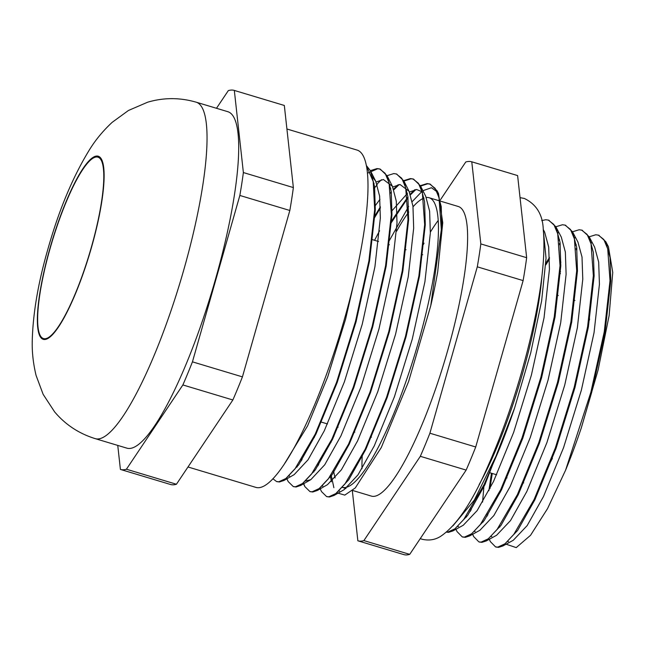 <?xml version="1.0" encoding="UTF-8"?>
<svg xmlns="http://www.w3.org/2000/svg" width="645" height="645" viewBox="0 0 645 645"><rect width="100%" height="100%" fill="white"/><g stroke="black" fill="none" stroke-linecap="round" stroke-linejoin="round"><path stroke-width="0.97" d="M334.046 434.601A151.18 31.331 -73.3 0 0 333.852 436.528M333.707 471.181A151.18 31.331 -73.3 0 0 335.142 477.937M345.978 488.467L342.229 487.346A151.18 31.331 -73.3 0 0 415.727 351.34A151.18 31.331 -73.3 0 0 429.175 197.749A151.18 31.331 -73.3 0 0 426.297 197.523M424.063 198.08A151.18 31.331 -73.3 0 0 413.026 206.803M408.761 212.076A151.18 31.331 -73.3 0 0 396.594 231.257M331.167 474.986L333.876 487.701M336.851 492.812L344.785 495.11L355.29 487.918L381.276 447.549L408.591 381.574L430.747 305.762A164.523 34.096 -73.3 0 0 437.721 271.618L442.744 222.759L438.527 193.637L437.125 190.856L430.223 184.139L427.675 183.793L420.588 186.099M437.826 192.371L431.473 187.719L422.902 190.702M421.991 191.388L412.244 201.579M408.648 206.456L389.233 240.779M187.985 466.98L255.823 487.37A176.085 36.491 -73.3 0 0 341.447 329.248A176.085 36.491 -73.3 0 0 357.193 150.116L286.912 128.992M446.622 532.085L447.751 532.109L455.007 528.763L463.82 519.362L484.105 484.54L498.924 450.178A164.08 34 -73.3 0 0 514.662 407.825L484.887 484.774L467.609 515.444L452.879 530.948L448.533 532.343L446.534 532.157M548.726 220.227L555.788 226.645L560.037 242.383L560.803 265.885L555.047 317.017L541.655 377.486L522.813 438.14L501.544 489.781L484.274 520.451L469.544 535.963L465.198 537.35L462.61 536.979M565.391 225.242L572.446 231.66L576.694 247.398L577.469 270.892L571.712 322.024L558.32 382.493L539.47 443.147L518.209 494.788L500.939 525.457L486.209 540.97L481.863 542.364L479.275 541.985M471.116 510.106L471.156 508.55M545.775 264.934L549.516 258.839M559.538 244.737L560.215 243.915M582.056 230.249L589.111 236.667L593.36 252.405L594.134 275.907L588.377 327.039L574.977 387.508L556.135 448.154L534.874 499.794L517.604 530.464L502.874 545.976L498.529 547.371L495.932 546.992M487.781 515.121L487.822 513.557M489.95 488.66L492.232 473.462M559.521 274.98L560.432 273.383M576.203 249.744L576.88 248.93M598.713 235.256L605.776 241.673L610.025 257.411L610.791 280.914L605.042 332.046L591.642 392.515L581.314 427.861A164.08 34 -73.3 0 1 565.576 470.213L590.86 392.281L604.26 331.812L610.009 280.68L607.719 248.865L603.825 239.489L598.318 235.127L595.77 234.772L589.183 236.796M576.759 247.898L576.098 248.688M560.537 271.61L559.642 273.149M491.45 473.228L488.878 490.74M486.999 514.879L486.975 516.395M489.281 539.284L490.369 541.615L495.562 546.896L497.747 547.137L504.995 543.791L513.807 534.382L534.092 499.561L555.353 447.92L574.195 387.266L587.595 326.797L593.344 275.665L591.054 243.85L587.16 234.482L581.653 230.12L579.105 229.765L572.518 231.789M560.094 242.891L559.433 243.681M549.476 257.444L545.863 263.241M470.334 509.873L470.31 511.388M472.616 534.278L473.704 536.608L478.872 541.881L481.081 542.122L488.329 538.777L497.142 529.376L517.427 494.554L538.688 442.913L557.53 382.259L570.93 321.791L576.686 270.658L574.389 238.844L570.494 229.475L564.996 225.105L562.44 224.758L555.853 226.774M455.95 529.271L457.047 531.601L462.231 536.874L464.416 537.116L471.672 533.77L480.477 524.369L500.762 489.547L522.023 437.907L540.873 377.252L554.265 316.784L560.021 265.651L557.723 233.837L553.829 224.46L548.331 220.098L545.775 219.752L541.703 220.582M170.385 484.443L120.422 469.423A197.87 41.006 -73.3 0 0 120.405 469.423L170.401 484.451A197.87 41.006 -73.3 0 0 170.401 484.451A197.87 41.006 -73.3 0 0 176.424 484.25L232.861 399.973L182.874 384.944L126.428 469.221A197.87 41.006 -73.3 0 1 120.405 469.423L117.753 445.413M182.874 384.944A197.87 41.006 -73.3 0 0 192.444 361.845L239.843 195.451A197.87 41.006 -73.3 0 0 243.375 172.554L234.328 90.437A197.87 41.006 -73.3 0 0 234.32 90.429A197.87 41.006 -73.3 0 0 228.298 90.639L216.478 108.287M126.807 448.13A175.633 36.394 -73.3 0 0 212.221 290.403A175.633 36.394 -73.3 0 0 227.919 111.722L196.257 102.208A175.633 36.394 106.7 0 1 180.56 280.889A175.633 36.394 106.7 0 1 95.146 438.616L126.807 448.13M232.861 399.973A197.87 41.006 -73.3 0 0 242.431 376.874L192.444 361.845M176.424 484.25L126.428 469.221M242.431 376.874L289.831 210.48A197.87 41.006 -73.3 0 0 293.362 187.574L284.324 105.466A197.87 41.006 -73.3 0 0 284.308 105.458A197.87 41.006 -73.3 0 0 284.3 105.458M284.324 105.466L234.328 90.437L284.308 105.458M439.697 200.909L440.18 200.184M440.64 199.499L465.746 162.008A197.87 41.006 -73.3 0 1 471.777 161.806L480.831 243.923A197.87 41.006 -73.3 0 1 477.292 266.82L429.901 433.214A197.87 41.006 -73.3 0 1 420.33 456.313L363.885 540.591A197.87 41.006 -73.3 0 1 357.862 540.792L352.331 490.692M357.854 540.792A197.87 41.006 -73.3 0 0 357.862 540.792L403.689 554.571L357.878 540.8M477.292 266.82L523.119 280.599A197.87 41.006 -73.3 0 0 526.651 257.694L517.613 175.577L471.785 161.806A197.87 41.006 -73.3 0 0 471.777 161.806L517.596 175.577A197.87 41.006 -73.3 0 0 517.596 175.577A197.87 41.006 -73.3 0 0 517.588 175.577M362.264 455.136A151.18 31.331 -73.3 0 0 361.998 468.697M352.597 490.458L371.302 496.078A151.18 31.331 -73.3 0 0 444.824 360.313A151.18 31.331 -73.3 0 0 458.337 206.513L441.067 201.329M438.269 220.38A151.18 31.331 -73.3 0 0 430.368 232.095M424.031 243.173A151.18 31.331 -73.3 0 0 423.241 244.657M403.673 554.563A197.87 41.006 -73.3 0 0 403.689 554.571A197.87 41.006 -73.3 0 0 409.712 554.361L363.885 540.591M523.119 280.599L475.72 446.985A197.87 41.006 -73.3 0 1 466.15 470.092L420.33 456.313M475.72 446.985L429.901 433.214M526.651 257.694L480.831 243.923M543.332 230.418L546.049 258.185L541.647 300.82L530.73 352.863L514.662 407.825M498.924 450.178L474.349 500.052L452.927 525.869M479.114 484.661A151.18 31.331 -73.3 0 0 541.985 275.512M552.426 458.297A94.71 19.624 106.7 0 1 549.387 463.973M589.32 316.074A94.71 19.624 106.7 0 1 589.538 319.985M565.576 470.213L547.541 508.615L530.537 535.31L516.234 547.605L506.107 544.203M605.816 243.165L607.074 244.552M605.776 241.673L608.42 246.688L612.75 272.416L609.13 315.518L598.149 369.843L581.314 427.861M466.15 470.092L409.712 554.361M366.529 166.023L373.221 181.559L374.672 209.593L368.9 260.862L355.468 321.492L336.569 382.308L315.244 434.093L294.902 469.004L286.066 478.437L278.793 481.791L276.584 481.541L272.867 478.751M370.383 170.643L377.059 168.579L379.631 168.934L385.138 173.312L389.04 182.712L391.338 214.6L385.565 265.869L372.133 326.507L353.234 387.314L331.909 439.1L311.567 474.019L302.731 483.444L295.458 486.798L293.249 486.548L288.242 481.638L286.848 478.824M374.076 187.453L374.608 186.824M376.962 184.148L381.461 179.721M386.79 175.795L393.724 173.586L396.288 173.94L401.803 178.318L405.705 187.719L408.003 219.606L402.23 270.876L388.79 331.514L369.899 392.321L348.574 444.107L328.232 479.025L319.396 488.45L312.124 491.804L309.923 491.563L304.908 486.644L303.722 483.71M301.32 460.869L301.336 459.659M374.318 216.825L380.389 206.803M390.733 192.46L391.265 191.831M393.627 189.154L398.126 184.728M403.706 180.665L410.389 178.592L412.937 178.939L418.46 183.317L422.362 192.71L424.668 224.621L418.895 275.891L405.455 336.521L386.557 397.336L365.239 449.113L344.898 484.032L336.061 493.457L328.789 496.811L326.596 496.569L321.573 491.659L320.17 488.846M317.985 465.875L318.001 464.666M390.983 221.832L407.93 196.838M410.293 194.161L414.783 189.735M420.371 185.671L427.054 183.599L429.602 183.946L435.117 188.324L439.027 197.717L441.325 229.628L430.747 305.762M437.721 271.618L441.954 229.814L441.228 206.585L437.125 190.856M415.815 189.574L410.51 194.79M408.027 197.66L390.886 223.283M318.662 463.618L318.63 464.851M326.894 496.65L329.41 497.005L334.046 495.449L348.719 479.799L365.86 449.307L387.185 397.522L406.084 336.706L419.516 276.076L425.289 224.807L424.563 201.579L420.459 185.849L413.566 179.133L411.018 178.778L403.923 181.084M399.15 184.567L393.853 189.783M391.362 192.653L390.822 193.298M380.421 207.924L374.221 218.276M301.997 458.611L301.965 459.845M310.229 491.643L312.752 491.998L317.38 490.442L332.054 474.785L349.203 444.292L370.52 392.515L389.419 331.699L402.859 271.069L408.624 219.8L407.898 196.572L403.794 180.842L396.602 174.037M377.188 184.776L374.164 188.292M293.564 486.636L296.087 486.983L300.715 485.435L315.397 469.778L332.538 439.285L353.855 387.508L372.754 326.692L386.194 266.062L391.967 214.793L391.233 191.565L387.137 175.827L380.252 169.119L377.688 168.764L367.521 173.166M276.899 481.63L279.422 481.976L284.058 480.428L298.732 464.771L315.873 434.279L337.198 382.493L356.096 321.686L369.529 261.048L375.301 209.778L374.576 186.558L370.472 170.82L366.449 165.612M293.362 187.574L243.375 172.554M289.831 210.48L239.843 195.451M91.364 247.196A94.71 19.624 106.7 0 1 43.457 338.577A94.71 19.624 106.7 0 1 51.923 242.222A94.71 19.624 106.7 0 1 97.975 157.17A94.71 19.624 106.7 0 1 91.364 247.196M543.219 229.41L544.638 232.103L548.685 247.019L549.443 269.263L544.049 317.727L531.407 375.035L513.605 432.513L493.522 481.46L477.179 510.566L463.255 525.264L452.879 530.948M458.531 526.578L457.619 526.465M557.288 232.232L558.215 232.974M555.788 226.645L561.303 237.11L565.351 252.034L566.108 274.27L560.707 322.734L548.073 380.042L530.271 437.528L510.179 486.475L493.844 515.573L479.92 530.271L469.544 535.963M475.188 531.585L474.277 531.472M466.464 517.072L466.319 515.935M558.997 240.319L559.667 239.795M573.953 237.247L574.88 237.981M572.446 231.66L577.968 242.125L582.016 257.041L582.774 279.277L577.372 327.741L564.738 385.049L546.936 442.535L526.844 491.482L510.501 520.588L496.585 535.277L486.209 540.97M491.853 536.592L490.942 536.479M483.129 522.079L482.984 520.942M482.573 502.108L484.064 484.613M560.086 263.329L560.9 262.152M575.663 245.326L576.332 244.802M590.618 242.254L591.538 242.988M589.111 236.667L594.634 247.132L598.673 262.047L599.431 284.292L594.037 332.747L581.395 390.064L563.601 447.541L543.509 496.489L527.167 525.594L513.251 540.292L502.874 545.976M508.518 541.598L507.607 541.494M499.794 527.086L499.649 525.957M500.447 492.03L500.73 489.62M331.167 440.624L330.966 442.51M330.369 476.123L331.425 481.734M338.762 491.079L339.544 491.111M334.046 495.449L344.172 489.644L358.039 474.817L374.261 445.888L394.401 396.812L412.252 339.189L424.918 281.736L430.336 233.159L429.618 211.181L425.716 196.274L420.459 185.849M422.773 192.089L416.702 189.525L409.414 192.033M407.447 193.371L391.426 211.383M379.599 230.749L374.56 240.303M314.51 435.617L314.3 437.503M313.704 471.116L313.825 472.003M322.097 486.064L322.879 486.104M317.38 490.442L327.515 484.637L341.382 469.81L357.596 440.874L377.736 391.805L395.587 334.183L408.261 276.729L413.671 228.145L412.953 206.174L409.051 191.267L400.037 184.518L392.749 187.018M390.789 188.364L390.249 188.767M379.961 199.353L374.761 206.368M297.039 466.109L297.16 466.996M305.432 481.057L310.85 479.63L324.717 464.795L340.931 435.867L361.071 386.798L378.921 329.176L391.596 271.722L397.006 223.138L396.288 201.167L392.386 186.26L383.372 179.512L376.091 182.011M374.124 183.357L373.592 183.761M288.767 476.05L289.549 476.091M284.058 480.428L294.185 474.623L308.052 459.788L324.266 430.86L344.414 381.792L362.256 324.169L374.93 266.716L380.34 218.131L379.623 196.161L375.721 181.253L372.02 176.375M284.655 463.473L307.601 425.853L327.749 376.785L345.591 319.162L356.209 273.053M49.875 248.559A95.597 19.81 -73.3 0 0 58.51 326.967A95.597 19.81 -73.3 0 0 103.764 168.087A95.597 19.81 -73.3 0 0 49.875 248.559M462.215 536.874L462.997 537.108M478.872 541.881L479.662 542.114M495.545 546.887L496.328 547.121M548.339 220.106L549.121 220.34M565.004 225.113L565.786 225.347M581.669 230.12L582.443 230.354M598.326 235.127L599.116 235.361M429.175 197.749L440.374 201.119M276.584 481.541L277.213 481.726M293.249 486.548L293.87 486.741M309.914 491.563L310.535 491.748M326.58 496.569L327.2 496.755M379.631 168.934L380.252 169.119M396.296 173.94L396.917 174.126M412.961 178.947L413.582 179.133M429.618 183.954L430.247 184.148M196.257 102.208C179.947 97.476 163.766 97.468 147.721 102.176L128.46 110.472L112.182 122.332C103.256 130.629 95.799 139.586 89.808 149.213C73.006 176.391 59.034 209.714 47.883 249.172C38.176 282.784 32.968 313.293 32.25 340.713C31.944 352.041 33.226 363.627 36.096 375.471L43.142 394.345L54.632 411.889C65.419 424.66 78.924 433.569 95.146 438.616M320.855 421.951L327.507 423.95M337.52 426.958L338.141 427.151M354.178 431.973L354.806 432.158M370.843 436.979L371.472 437.165M489.587 472.664L496.65 474.793M506.252 477.679L507.035 477.913M522.918 482.686L523.7 482.92M372.109 239.561L378.542 241.504M388.766 244.576L389.395 244.761M405.431 249.583L406.06 249.768M422.096 254.59L422.725 254.775M557.49 295.289L558.272 295.523M574.155 300.296L574.937 300.53M304.908 486.644L303.513 483.839M320.057 488.612L319.807 488.12M409.051 191.267L403.794 180.842M310.85 479.63L300.715 485.435M392.386 186.26L387.137 175.827M375.721 181.253L370.472 170.82M420.258 538.623L421.935 539.204C428.691 540.816 434.819 539.929 440.325 536.543C456.507 525.893 472.696 501.673 488.91 463.876C506.333 423.894 520.531 380.598 531.488 333.989C541.663 289.71 545.597 255.057 543.292 230.015C542.897 214.914 536.584 204.392 524.345 198.45L520.039 197.652"/></g></svg>
